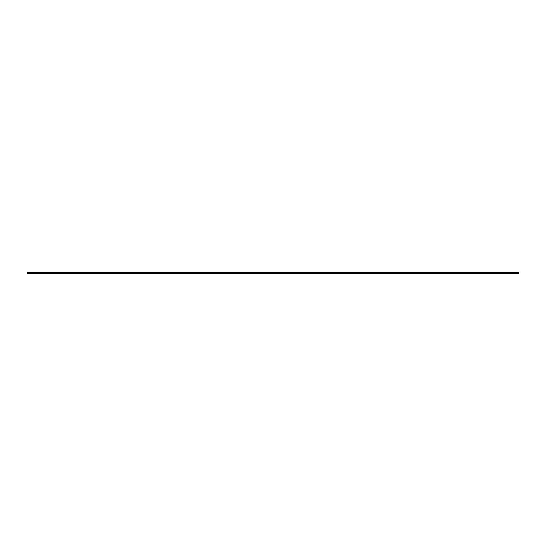 <?xml version="1.0" encoding="UTF-8"?>
<svg xmlns="http://www.w3.org/2000/svg" width="546" height="546" viewBox="0 0 546 546"><rect width="100%" height="100%" fill="white"/><g stroke="black" fill="none" stroke-linecap="round" stroke-linejoin="round"><path stroke-width="0.82" d="M27.771 272.57L27.771 273.43L27.3 273.43L27.3 272.57L518.7 272.57L518.7 273.43L518.7 272.57M27.771 273.43L518.229 273.43L518.229 272.57M518.229 273.43L518.7 273.43"/></g></svg>
